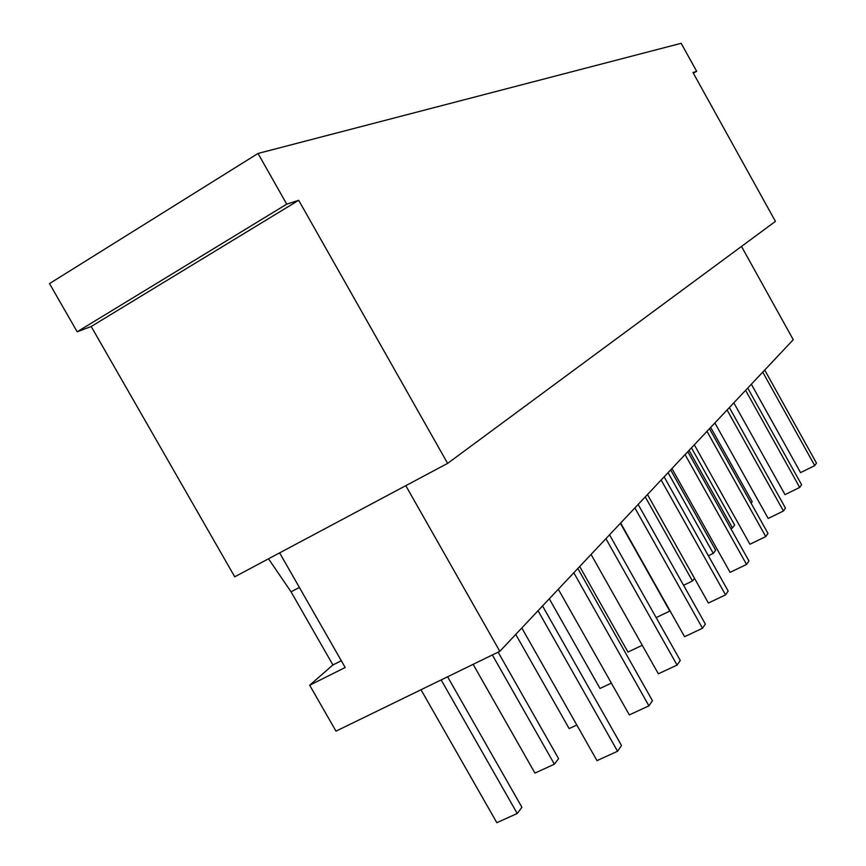 <?xml version="1.0" encoding="UTF-8"?>
<svg xmlns="http://www.w3.org/2000/svg" width="866" height="866" viewBox="0 0 866 866"><rect width="100%" height="100%" fill="white"/><g stroke="black" fill="none" stroke-linecap="round" stroke-linejoin="round"><path stroke-width="1.3" d="M405.797 485.653L499.823 651.329L335.986 731.153L309.682 685.244L345.177 667.491L279.621 552.876M258.014 153.455L286.743 204.16L77.171 331.786L49.514 283.593L258.014 153.455L681.163 43.3L696.675 71.315L693.374 73.242M77.171 331.786L91.19 326.504L234.729 576.799L447.625 463.375L775.427 221.382L692.973 72.517L696.675 71.315M309.682 685.244L332.912 664.958L341.312 660.747M268.514 558.797L291.052 591.814L332.912 664.958M741.491 246.431L793.267 339.71L499.823 651.329M291.052 591.814L299.398 587.451M286.743 204.16L298.683 200.295L91.19 326.504M298.683 200.295L447.625 463.375M441.151 679.918L517.229 813.499L496.835 822.7L421.006 689.737M447.603 676.779L521.917 807.285L517.229 813.499M538.046 610.747L617.566 751.266L596.988 760.629L521.819 627.98M542.549 605.962L621.517 745.55L617.566 751.266M492.364 654.967L554.392 764.191L534.95 773.1L473.128 664.341M498.134 652.152L558.581 758.638L554.392 764.191M573.812 572.762L648.926 705.844L629.322 714.894L558.31 589.226M577.849 568.486L652.466 700.724L648.926 705.844M576.81 725.037L569.146 728.598L515.757 634.421M605.908 538.674L677.071 665.077L658.355 673.813L591.067 554.435M609.545 534.82L680.265 660.455L677.071 665.077M611.364 683.122L599.997 688.459L549.293 598.796M634.875 507.92L702.488 628.261L684.584 636.716L620.641 523.032M638.155 504.434L705.368 624.083L702.488 628.261M642.269 645.278L627.958 652.066L579.7 566.516M661.148 480.024L725.535 594.866L708.388 603.039L647.476 494.529M664.135 476.852L728.165 591.067L725.535 594.866M620.402 523.28L669.786 611.082L656.147 617.61M685.071 454.607L746.546 564.437L730.081 572.35L671.929 468.56M687.81 451.706L748.938 560.962L746.546 564.437M645.257 496.9L692.464 580.999L683.577 585.286M694.5 578.304L692.464 580.999M668.054 472.684L713.281 553.385L708.377 555.766M670.663 469.913L715.662 550.224L713.281 553.385M706.97 431.355L765.771 536.584L749.945 544.249L694.316 444.799M709.471 428.692L767.969 533.402L765.771 536.584M689.055 450.385L732.452 527.946L730.893 528.715M691.458 447.83L734.649 525.034L732.452 527.946M727.083 409.997L783.427 511.005L768.185 518.442L714.872 422.965M729.378 407.55L785.451 508.071L783.427 511.005M745.604 390.328L799.708 487.428L785.018 494.638L733.827 402.842M747.737 388.065L801.58 484.722L799.708 487.428M710.683 427.414L752.208 501.739L751.103 503.211M762.74 372.131L814.754 465.627L800.574 472.62L751.352 384.223M764.71 370.042L816.486 463.115L814.754 465.627"/></g></svg>
